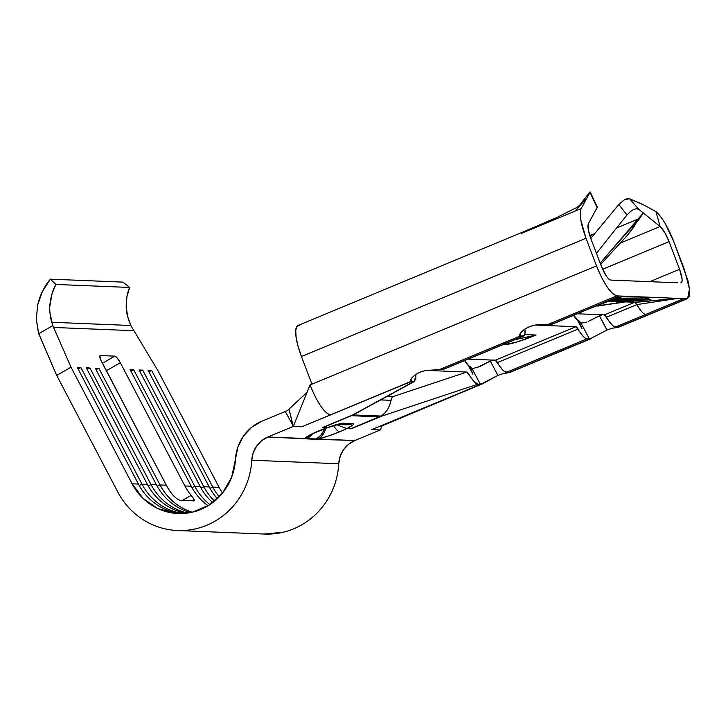 <?xml version="1.0" encoding="UTF-8"?>
<svg xmlns="http://www.w3.org/2000/svg" width="726" height="726" viewBox="0 0 726 726"><rect width="100%" height="100%" fill="white"/><g stroke="black" fill="none" stroke-linecap="round" stroke-linejoin="round"><path stroke-width="1.09" d="M49.949 312.924L52.816 325.62L38.696 333.688L56.692 375.415L38.451 332.871L36.3 319.068L37.688 304.847C40.157 294.656 44.404 286.098 50.412 279.165L122.957 282.115L129.655 287.451C127.259 292.932 126.115 299.221 126.206 306.318C126.124 311.635 127.667 318.024 130.816 325.493L51.691 322.271C49.813 314.857 49.277 308.505 50.085 303.223C50.965 296.163 52.889 289.91 55.848 284.456L129.655 287.451L55.848 284.456L50.412 279.165L122.957 282.115L129.655 287.451L126.932 296.635L126.206 306.318L127.522 316.073L130.816 325.493L157.996 370.759L219.107 487.346L212.809 487.092L151.698 370.496L148.104 370.351L209.215 486.946L203.815 486.729L142.704 370.133L139.102 369.988L200.213 486.583L194.813 486.356L133.702 369.77L130.108 369.625L191.219 486.211L184.921 485.957L120.334 362.746L117.303 358.109L114.817 356.139L100.424 355.558L99.879 356.021L100.596 359.506L166.318 485.204L160.019 484.95L98.918 368.354L95.315 368.209L156.426 484.796L151.026 484.578L89.915 367.991L86.312 367.846L147.423 484.433L142.024 484.215L80.922 367.619L77.319 367.474L138.43 484.07L132.132 483.815L71.021 367.22L53.57 327.444L133.602 330.693L53.57 327.444L51.691 322.271L130.816 325.493L157.996 370.759L219.107 487.346A57.408 55.076 -87.7 0 0 222.546 493.072M326.537 427.977L337.291 424.401L343.679 423.231A17.007 16.317 92.3 0 1 338.162 424.447A17.007 16.317 -87.7 0 0 343.679 423.231L352.673 423.594A17.007 16.317 92.3 0 1 345.93 424.819A17.007 16.317 -87.7 0 0 352.673 423.594L353.598 423.993L352.854 425.028L346.783 428.594L336.81 424.746L346.783 428.594A21.235 2.459 159 0 0 352.673 423.594L343.679 423.231A21.235 2.459 159 0 0 326.791 427.786A21.235 2.441 159.2 0 0 304.838 438.504L317.834 439.03A21.235 2.441 159.2 0 0 339.686 431.77A17.007 4.383 -112.6 0 1 333.642 425.627A17.007 4.383 67.4 0 0 339.686 431.77A21.235 2.441 159.2 0 0 346.774 428.594A21.235 2.441 -20.8 0 1 339.686 431.77L327.653 436.272L317.834 439.03A17.007 13.921 -101.3 0 0 325.511 428.376A17.007 13.921 78.7 0 1 317.834 439.03L354.823 440.537L380.279 429.955L371.721 429.61L480.875 384.245L477.926 384.163L473.933 381.486L466.854 372.048L426.053 370.387L466.854 372.048L393.655 396.369L391.795 397.93L389.653 405.299M191.174 495.468L191.129 495.413A57.408 55.076 92.3 0 1 184.921 485.957L191.219 486.211L130.108 369.625L133.702 369.77L130.816 370.977L133.702 369.77L194.813 486.356L191.945 487.563L194.813 486.356A57.408 55.076 -87.7 0 0 209.914 504.579A57.408 55.076 92.3 0 1 194.813 486.356L200.213 486.583A57.408 55.076 -87.7 0 0 212.7 502.61A57.408 55.076 92.3 0 1 200.213 486.583L139.102 369.988L142.704 370.133L139.809 371.34L142.704 370.133L203.815 486.729L209.215 486.946A57.408 55.076 -87.7 0 0 217.364 498.671A57.408 55.076 92.3 0 1 209.215 486.946L148.104 370.351L151.698 370.496L148.812 371.712L151.698 370.496L212.809 487.092L219.107 487.346M214.56 501.149A57.408 55.076 92.3 0 1 203.815 486.729A57.408 55.076 -87.7 0 0 214.56 501.149M219.243 496.82A57.408 55.076 92.3 0 1 212.809 487.092A57.408 55.076 -87.7 0 0 219.243 496.82M49.849 306.172L52.081 293.594L55.848 284.456L50.412 279.165L42.507 291.217L37.688 304.847L36.3 319.068L38.696 333.688L52.816 325.62L71.021 367.22L56.692 375.415L117.803 492.001L56.692 375.415L71.021 367.22L132.132 483.815L143.004 498.354L157.751 508.527L174.857 513.282L192.535 512.129L208.979 505.187L222.465 493.172L231.612 477.336L235.469 459.295A57.408 55.076 92.3 0 1 178.151 513.527A57.408 55.076 92.3 0 1 132.132 483.815L138.43 484.07L77.319 367.474L80.922 367.619L78.027 368.826L80.922 367.619L142.024 484.215L139.156 485.413L142.024 484.215A57.408 55.076 -87.7 0 0 183.115 513.491A57.408 55.076 92.3 0 1 142.024 484.215L147.423 484.433L86.312 367.846L89.915 367.991L87.029 369.198L89.915 367.991L151.026 484.578L148.158 485.785L151.026 484.578A57.408 55.076 -87.7 0 0 187.635 513.055A57.408 55.076 92.3 0 1 151.026 484.578L156.426 484.796A57.408 55.076 -87.7 0 0 190.357 512.601A57.408 55.076 92.3 0 1 156.426 484.796L95.315 368.209L98.918 368.354L160.019 484.95L166.318 485.204A57.408 55.076 -87.7 0 0 172.534 494.66L176.654 498.635L179.776 500.287L194.169 500.867L194.55 500.486L192.762 497.501M191.219 486.211A57.408 55.076 -87.7 0 0 208.063 505.759A57.408 55.076 92.3 0 1 191.219 486.211M192.181 512.22A57.408 55.076 92.3 0 1 160.019 484.95A57.408 55.076 -87.7 0 0 192.181 512.22M147.423 484.433A57.408 55.076 -87.7 0 0 185.829 513.273A57.408 55.076 92.3 0 1 147.423 484.433M181.346 513.563A57.408 55.076 92.3 0 1 138.43 484.07A57.408 55.076 -87.7 0 0 181.309 513.554M503.853 343.725L504.915 344.596L517.157 341.928L536.124 335.04L524.744 334.577L536.124 335.04L514.807 339.741L536.124 335.04A26.581 3.049 -20.8 0 1 503.853 344.296M509.189 372.474L504.579 371.621L502.392 369.661L495.313 360.214L468.197 359.116L495.313 360.214L575.936 326.709L535.126 325.048L575.936 326.709A5.318 1.37 -112.6 0 1 578.068 329.041L497.437 362.546A22.325 5.763 67.4 0 0 506.385 372.329L509.189 372.474L589.957 338.915L587.007 338.824L506.385 372.329L587.007 338.824A22.325 5.763 -112.6 0 1 578.068 329.041L497.437 362.546A5.318 1.37 67.4 0 0 495.313 360.214L575.936 326.709L583.014 336.147L585.201 338.116L589.376 338.924L580.963 323.025A5.318 1.37 -112.6 0 1 578.876 320.701L578.005 321.064L578.876 320.701L580.963 323.025L589.376 338.924L589.957 338.915L509.271 372.62L502.991 373.627L497.882 375.36L482.536 383.8L477.926 384.163L381.631 416.161L351.275 428.776L346.774 428.594M443.568 369.144L439.883 369.625L442.252 369.725L522.874 336.22L520.07 336.065L439.303 369.634L520.07 336.065L519.625 334.958L520.978 332.481L524.199 329.486L528.973 326.854L534.645 325.148L540.38 324.413L551.333 324.386L619.623 296.008L616.755 295.89L548.384 324.304L616.755 295.89C610.539 293.658 603.796 283.666 596.5 265.907L311.953 384.172L301.444 356.53L298.087 346.338L296.108 337.291L295.736 330.339L297.007 326.246L299.784 325.439M469.314 367.047L469.795 366.031L472.916 374.235A19.085 4.919 -112.6 0 0 464.631 360.749L468.778 366.158L472.916 374.235L469.795 366.031L471.927 368.363L474.214 368.118M471.882 368.354L480.303 384.254L471.927 368.363L469.795 366.031M414.646 381.359L353.199 414.918L414.619 381.368L415.807 374.344L415.853 379.126L413.802 381.549L411.424 381.459L410.925 379.281L411.424 381.459L301.844 426.77L293.295 426.425L267.849 436.998L304.838 438.504A17.007 16.843 13.2 0 0 310.737 434.801A17.007 16.843 -166.8 0 1 304.838 438.504L311.663 434.075L326.8 427.786L322.29 427.605L352.645 414.982L413.802 381.549L410.998 381.404L410.544 380.297L411.896 377.819L415.127 374.825L419.9 372.184L425.563 370.478L439.239 369.643M581.009 323.025L583.296 322.789M520.07 336.065L520.007 333.942L520.506 336.12L524.19 335.63L524.934 333.788L524.889 329.014A22.325 5.763 -112.6 0 1 523.573 336.102A22.325 5.763 -112.6 0 1 522.874 336.22L442.252 369.725A22.325 5.763 67.4 0 0 442.951 369.607L523.573 336.102M522.784 232.075L297.987 325.502A34.022 8.776 67.4 0 0 301.444 356.53L311.944 384.172L596.5 265.907L601.491 277.268L607.09 286.951L612.454 293.495L616.755 295.89L677.939 298.377L636.874 304.593L606.519 317.208A5.318 1.37 67.4 0 0 604.395 314.884L577.279 313.777L604.395 314.884L634.742 302.27L636.874 304.593C640.532 310.982 643.508 314.24 645.813 314.385L615.466 326.999L618.271 327.145L686.633 298.731L683.756 298.613L645.813 314.385C643.508 314.24 640.532 310.982 636.874 304.593L606.519 317.208A22.325 5.763 67.4 0 0 615.466 326.999L683.756 298.613L686.633 298.731L618.352 327.29L612.072 328.288L606.954 330.021L589.957 338.915L606.954 330.021L599.44 315.828L589.113 321.055M677.757 282.813L610.747 280.091L677.757 282.813M618.271 327.145L613.652 326.283L611.473 324.322L604.395 314.884L634.742 302.27L625.295 301.88L597.607 306.073L597.09 305.646L597.607 306.073L597.562 305.464L597.607 306.073L625.295 301.88L650.795 299.529L645.105 297.914L618.706 298.223L645.105 297.914L650.795 299.529L625.295 301.88L634.742 302.27L636.874 304.593L677.939 298.377L683.756 298.613L677.177 298.35L635.223 302.415M582.424 311.672L551.333 324.386A22.325 5.763 67.4 0 0 552.023 324.277L582.379 311.663M617.899 302.17L620.521 301.689L624.269 302.179L598.614 305.655L598.106 305.238L598.614 305.655L624.995 301.871L649.652 299.593L644.062 297.932L615.249 298.586L644.071 298.014L649.652 299.593L624.995 301.871L620.521 301.689L644.271 299.293L616.828 301.535L612.054 301.344L618.316 300.873L611.882 300.791L635.903 298.958L613.47 300.437L608.143 301.19L608.769 301.834L612.054 301.344L609.477 301.816L608.143 301.19L609.35 300.954M624.669 300.528L622.981 300.7M620.086 301.027L612.054 301.344L618.316 300.873L611.365 301.154L610.757 301.063L610.675 300.001M610.33 300.373L629.968 298.794L625.739 298.622L610.684 300.237L625.739 298.622L629.968 298.794L625.603 298.631L610.33 300.373M611.882 299.793L614.641 299.557L611.882 299.793M613.534 299.185L625.059 298.595L613.534 299.185M644.615 299.384L617.88 302.17L616.692 302.007L616.828 301.535M306.172 438.867A17.007 16.317 -87.7 0 0 312.452 433.894A17.007 16.317 92.3 0 1 306.172 438.867L315.175 439.239A17.007 16.317 -87.7 0 0 324.268 428.839A17.007 16.317 92.3 0 1 315.175 439.239L354.823 440.537A26.581 25.501 -87.7 0 0 338.743 463.769L251.768 460.23A74.424 71.393 92.3 0 1 177.462 530.515A74.424 71.393 92.3 0 1 117.803 492.001C121.514 499.089 126.215 505.369 131.896 510.85C137.577 516.331 143.948 520.733 151.017 524.045C158.077 527.357 165.464 529.408 173.187 530.207C180.901 531.015 188.542 530.515 196.111 528.719C203.679 526.922 210.776 523.927 217.419 519.716C224.053 515.514 229.879 510.324 234.906 504.143C239.925 497.963 243.882 491.121 246.758 483.607C249.644 476.093 251.314 468.297 251.768 460.23A26.581 25.501 92.3 0 1 267.849 436.998L306.172 438.867M477.345 367.41L489.233 361.648M177.462 530.515L264.445 534.055A74.424 71.393 -87.7 0 0 338.743 463.769L251.768 460.23L253.202 452.852L256.559 446.181L261.578 440.755L267.849 436.998L293.295 426.425L310.047 384.962C317.398 402.866 324.141 412.858 330.303 414.945C324.141 412.858 317.398 402.866 310.047 384.962L311.944 384.172L310.047 384.962L293.54 425.808L292.732 424.937L292.968 426.561L292.732 424.937L285.209 411.497L292.732 424.937L289.012 409.037L287.369 410.626L261.841 421.207L251.559 427.351L243.337 436.253L237.829 447.198L235.469 459.295A43.587 41.818 92.3 0 1 261.841 421.207L287.369 410.626L307.062 392.349L289.012 409.037L293.295 426.425L301.844 426.77L410.925 381.431M387.602 409.491L384.589 413.266L381.005 416.043L381.631 416.161L477.926 384.163C475.575 383.854 472.599 380.587 468.987 374.371L466.854 372.048L393.655 396.369L391.795 397.93L390.897 400.325L380.696 399.908L390.897 400.325L389.69 405.217L387.53 409.609L384.589 413.266M655.95 211.611L660.115 226.53L619.777 243.292L660.115 226.53L638.807 209.342L636.53 208.698L633.417 209.551L630.059 211.774L626.974 214.96L618.833 204.496L590.773 238.382L618.833 204.496L624.551 199.632L627.346 198.606L629.578 198.761L643.182 204.641L655.95 211.611C662.157 217.192 668.129 227.265 673.882 241.831L684.382 269.473L689.482 288.975L687.622 298.522L686.633 298.731L689.219 296.616L689.7 290.309L688.003 280.78L673.882 241.831L665.061 223.309C661.822 217.836 658.791 213.934 655.95 211.611L660.115 226.53C663.183 229.262 666.178 234.298 669.082 241.64L602.616 269.264L669.082 241.64L679.581 269.282C682.54 277.677 682.894 282.223 680.634 282.931L681.115 282.841M618.017 227.383L638.962 218.671L618.017 227.383M590.084 236.458L591.518 234.979L590.084 236.458M498.027 375.297L480.875 384.245M607.108 329.967L599.44 315.828L602.78 314.603M480.803 384.272L371.721 429.61L380.279 429.955L382.076 425.726L380.279 429.955L354.823 440.537L348.553 444.285L343.534 449.712L340.176 456.382L338.743 463.769C338.289 471.836 336.628 479.632 333.742 487.146C330.856 494.66 326.9 501.503 321.881 507.683C316.863 513.863 311.027 519.054 304.394 523.255C297.76 527.457 290.654 530.461 283.086 532.258L263.928 534.037M583.777 201.529L587.007 197.871L581.172 208.571L521.413 233.409L522.702 232.157L557.096 217.355L575.173 208.298C577.488 207.155 580.528 204.705 584.294 200.957L587.007 197.871L590.029 191.982L597.108 207.627L588.387 223.608L588.196 229.271L590.801 238.455L601.3 266.097L590.801 238.455C588.142 231.177 587.334 226.231 588.387 223.608L597.108 207.627L589.993 192.417L581.172 208.571C580.047 210.703 579.929 214.479 580.8 219.887L586 238.264L596.5 265.907L586 238.264L301.453 356.52L586 238.264C580.664 223.599 579.058 213.707 581.172 208.571L521.413 233.409L522.802 232.12M610.747 280.091C607.907 279.22 604.758 274.555 601.3 266.097L606.246 275.925C608.07 278.621 609.577 280.009 610.747 280.091M493.707 359.933L490.359 361.167L497.882 375.36L490.359 361.167L480.031 366.394M479.087 366.811L474.132 368.136M588.16 321.482L598.315 316.318M680.634 282.931C681.796 282.949 682.277 281.634 682.068 279.002L679.581 269.282L649.752 281.679L679.581 269.282L669.082 241.64L664.671 232.374L660.115 226.53L643.3 212.963L638.181 220.613M353.199 414.918L350.749 415.771A21.662 5.59 67.4 0 0 351.302 415.708L353.199 414.918L381.005 416.043L379.108 416.833A21.662 5.59 67.4 0 0 379.734 416.951L381.631 416.161L381.005 416.043L379.108 416.833L351.302 415.708L353.199 414.918L381.005 416.043M387.62 396.124L393.655 396.369L387.62 396.124M622.708 296.589L625.104 296.226L619.623 296.008L581.689 311.772L614.931 298.695L622.754 296.58L626.738 296.299L621.746 296.743L626.738 296.299L677.177 298.35L634.742 302.27M627.691 234.997L643.3 212.963L638.807 209.342L629.578 198.761L645.741 205.857M634.306 226.494L627.382 235.324M600.665 264.436L627.518 235.179M626.974 214.96L596.436 253.301L626.974 214.96L630.059 211.774L633.417 209.551L636.53 208.698L638.807 209.342L629.578 198.761L624.551 199.632L618.833 204.496L626.974 214.96M604.459 258.111L636.421 221.911M579.738 205.195L588.904 193.189M588.314 193.906L588.813 193.297M585.628 197.363L580.364 204.36M643.3 212.963L600.175 263.13M587.007 197.871L574.983 211.148M346.783 428.594L351.275 428.776L379.734 416.951A21.662 5.59 -112.6 0 1 379.108 416.833L350.685 428.757L379.108 416.833L351.302 415.708L322.879 427.623L326.791 427.786M322.29 427.605L351.302 415.708A21.662 5.59 -112.6 0 1 350.749 415.771L322.29 427.605M174.603 496.893L172.534 494.66A57.408 55.076 92.3 0 1 166.318 485.204L101.74 361.993A7.441 1.797 -119.8 0 1 100.152 355.613A7.441 1.797 -119.8 0 1 100.424 355.558L114.817 356.139L102.402 363.245L114.817 356.139A7.441 1.797 -119.8 0 1 120.334 362.746L184.921 485.957A57.408 55.076 -87.7 0 0 191.129 495.413L182.435 500.395L191.129 495.413L194.042 499.334L194.169 500.867L179.776 500.287M106.332 370.759L120.334 362.746L106.332 370.759M611.365 301.154L618.67 299.929L632.8 298.949L631.348 299.675L633.471 299.557L633.426 298.93L633.471 299.557C636.194 299.194 636.847 298.976 635.432 298.93L609.994 300.854M636.148 299.039L635.432 298.93M632.818 299.166L633.408 299.266L633.317 298.204M643.926 299.275L626.474 300.355M641.357 299.511L631.702 300.836L619.378 301.381L637.401 299.629L641.357 299.511L633.907 300.637L619.859 301.499L627.255 300.382L641.848 299.593L641.766 298.531M619.859 301.499L619.251 300.364M573.377 315.402L577.86 320.828L581.998 328.896L578.876 320.701L581.998 328.896A19.085 4.919 -112.6 0 0 573.712 315.411L573.377 315.402M552.649 323.805L548.312 324.304M583.214 322.798L586.517 322.045M526.168 328.225L531.731 325.874M519.625 334.958L520.978 332.481L524.199 329.486M534.645 325.148L535.334 325.012M410.544 380.297L410.998 381.404L410.544 380.297L411.896 377.819L415.181 374.788M417.087 373.563L422.65 371.204M425.563 370.478L426.253 370.351M157.152 486.148L160.019 484.95L157.152 486.148M96.023 369.561L98.918 368.354L96.023 369.561M209.941 488.289L212.809 487.092L209.941 488.289M200.939 487.926L203.815 486.729L200.939 487.926M178.641 513.545L178.151 513.527M337.962 424.492L345.93 424.819M311.009 434.393L326.564 427.995L338.398 424.411L336.937 424.447M589.784 235.56L591.472 234.861M482.536 383.8L380.043 426.716M509.516 372.574L591.617 338.47M618.597 327.235L687.622 298.567M594.812 233.509L591.518 234.979M616.646 301.898L616.537 300.582M590.174 191.945L597.344 207.255"/></g></svg>
